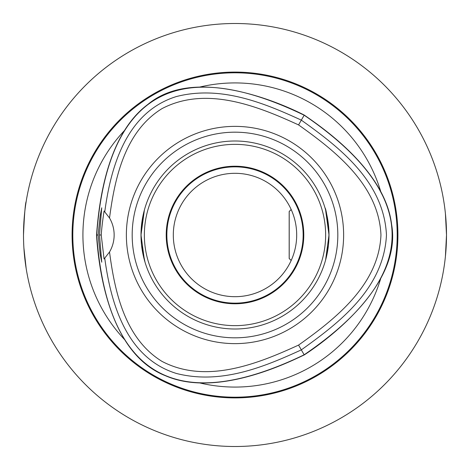 <?xml version="1.0" encoding="UTF-8"?>
<svg xmlns="http://www.w3.org/2000/svg" width="470" height="470" viewBox="0 0 470 470"><rect width="100%" height="100%" fill="white"/><g stroke="black" fill="none" stroke-linecap="round" stroke-linejoin="round"><path stroke-width="0.7" d="M291.183 260.474L289.209 258.5L289.209 211.5L291.183 209.526M291.177 260.498L289.179 258.5L289.179 211.5L291.177 209.503M445.419 256.367L446.5 235L445.419 213.633M444.649 207.088L444.332 204.785M444.332 265.215L444.649 262.912M235 166.85A68.15 68.15 0 0 1 303.15 235A68.15 68.15 0 0 1 235 303.15A68.15 68.15 0 0 1 166.85 235A68.15 68.15 0 0 1 235 166.85M235 173.307A61.693 61.693 0 0 0 181.573 265.844A61.693 61.693 0 0 0 288.427 265.844A61.693 61.693 0 0 0 235 173.307M23.5 235C24.387 214.614 25.28 203.422 26.179 201.43C25.28 203.422 24.387 214.614 23.5 235M23.894 247.855L26.179 268.57M132.182 235A102.818 102.818 0 0 1 235 132.182A102.818 102.818 0 0 1 337.818 235A102.818 102.818 0 0 1 235 337.818A102.818 102.818 0 0 1 132.182 235M343.629 235A108.629 108.629 0 0 1 235 343.629A108.629 108.629 0 0 1 126.371 235A108.629 108.629 0 0 1 235 126.371A108.629 108.629 0 0 1 343.629 235M329 235A94 94 0 0 0 235 141A94 94 0 0 0 141 235A94 94 0 0 0 235 329A94 94 0 0 0 329 235M235 166.216A68.785 68.785 0 0 0 175.433 269.392A68.785 68.785 0 0 0 294.567 269.392A68.785 68.785 0 0 0 235 166.216M235 325.645A90.645 90.645 0 0 1 156.498 189.68A90.645 90.645 0 0 1 313.502 189.68A90.645 90.645 0 0 1 235 325.645M144.413 260.11L141 235L144.413 209.89L141.094 230.741L141.094 239.259M328.906 239.259L328.906 230.741C327.267 216.488 325.963 208.845 324.981 207.805M145.019 262.195L141.552 245.164M328.418 245.428L325.587 260.11L329 235L325.587 209.89M98.112 235L100.192 215.771L101.737 207.805L99.487 235L101.737 262.195L100.186 254.223L98.112 235L96.514 235C98.812 271.36 109.986 353.939 165.552 375.777C216.177 397.685 285.813 363.604 304.243 354.932C322.966 342.853 402.567 286.3 391.633 224.695C385.253 169.929 320.957 126.683 304.249 115.074C284.426 104.898 195.655 64.237 147.768 104.505C103.523 137.41 98.218 214.714 96.514 235M99.487 235L101.232 235C101.602 229.096 102.548 221.1 104.064 211.018M104.064 211.007L109.528 218.01A33.57 33.57 0 0 1 109.528 251.991L104.064 258.982L101.232 235M304.249 115.074L304.166 115.221C176.373 53.586 107.213 93.512 96.685 235C107.207 376.494 176.368 416.42 304.155 354.785C421.431 274.932 421.431 195.074 304.166 115.221L301.329 120.132C263.594 102.836 220.935 85.27 176.503 96.514C125.684 112.142 110.603 168.295 104.775 211.735M109.528 218.01C114.774 177.924 124.926 131.418 162.027 108.605C206.095 85.581 257.067 105.891 298.567 124.914C335.797 151.346 378.861 185.333 380.953 235C378.861 284.673 335.786 318.66 298.562 345.092C257.055 364.115 206.083 384.419 162.027 361.401C124.926 338.582 114.774 292.082 109.528 251.991M104.769 258.271C110.603 301.705 125.678 357.858 176.503 373.491C220.929 384.736 263.582 367.164 301.323 349.874C338.911 322.937 383.808 288.915 386.463 235C383.808 181.091 338.917 147.069 301.329 120.132L298.567 124.914M298.562 345.092L304.243 354.932M379.578 189.78L382.451 195.297M124.538 339.528A152.08 152.08 0 0 1 124.556 130.454M380.753 278.404A152.08 152.08 0 0 1 199.709 382.927M199.691 87.079A152.08 152.08 0 0 1 380.753 191.596M235 72.08A162.92 162.92 0 0 1 376.088 316.457A162.92 162.92 0 0 1 93.912 316.457A162.92 162.92 0 0 1 235 72.08M235 446.5A211.5 211.5 0 0 0 446.5 235A211.5 211.5 0 0 0 235 23.5A211.5 211.5 0 0 0 23.5 235A211.5 211.5 0 0 0 235 446.5M436.988 297.71L436.448 299.425L436.988 297.71M297.71 436.988L299.425 436.448M172.29 436.988L170.575 436.448L172.29 436.988M33.012 297.71L33.552 299.425M33.012 172.29L33.552 170.575L33.012 172.29M172.29 33.012L170.575 33.552M297.71 33.012L299.425 33.552M436.988 172.29L436.448 170.575M72.803 235A162.197 162.197 0 0 1 235 72.803A162.197 162.197 0 0 1 397.197 235A162.197 162.197 0 0 1 235 397.197A162.197 162.197 0 0 1 72.803 235"/></g></svg>
